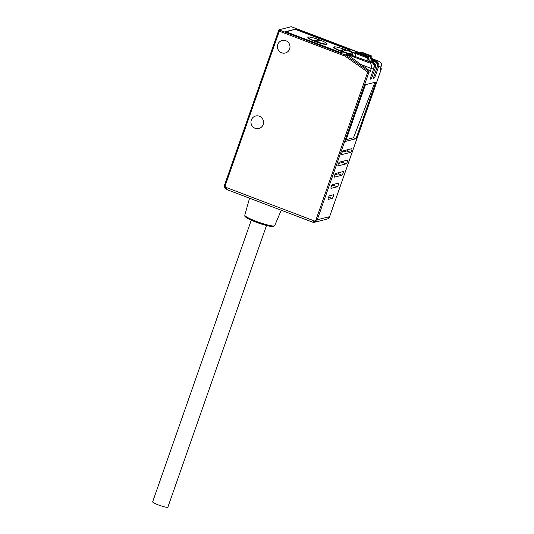<?xml version="1.0" encoding="UTF-8"?>
<svg xmlns="http://www.w3.org/2000/svg" width="534" height="534" viewBox="0 0 534 534"><rect width="100%" height="100%" fill="white"/><g stroke="black" fill="none" stroke-linecap="round" stroke-linejoin="round"><path stroke-width="0.8" d="M224.701 184.677A4.038 3.925 -104.2 0 0 224.774 187.487L227.33 189.75L225.461 187.194L314.746 221.089A3.024 2.944 -104.2 0 0 316.115 219.474L367.726 72.097L345.645 56.517A5.046 4.906 -104.2 0 0 344.564 55.943L279.302 31.166L225.415 185.031L224.694 184.644L278.895 29.931M277.78 44.489A6.455 6.281 75.8 0 1 288.347 42.453A6.455 6.281 75.8 0 1 285.283 53A6.455 6.281 75.8 0 1 277.78 44.489M251.334 120.01A6.455 6.281 75.8 0 1 261.9 117.974A6.455 6.281 75.8 0 1 258.836 128.52A6.455 6.281 75.8 0 1 251.334 120.01M344.564 55.943L345.124 54.942L278.902 29.844L224.694 184.644L224.754 187.501L225.461 187.194A3.024 2.944 75.8 0 1 225.415 185.031M357.506 51.851L291.304 26.707L278.935 29.811L279.302 31.166M368.306 61.584L369.475 61.29L373.046 62.218A4.038 3.925 75.8 0 1 375.429 67.397L372.378 76.102A3.091 0.594 110.8 0 1 370.583 79.165A3.091 0.594 110.8 0 1 370.983 76.455L374.027 67.751A4.038 3.925 -104.2 0 0 371.651 62.571L342.995 51.972L340.712 52.546L285.63 31.633L295.676 29.096L286.177 31.84M356.171 53.513L348.475 50.59L350.765 50.016L295.676 29.096M371.297 59.254L375.983 61.03L375.409 61.523L372.665 60.482L371.27 60.836L373.466 61.67M376.243 61.41L378.059 60.956C380.922 62.098 382.017 63.746 381.349 65.902L378.626 66.59A4.038 3.925 75.8 0 0 376.243 61.41L375.542 61.143M227.33 189.75L227.057 189.663C225.582 188.849 224.814 188.128 224.754 187.501L224.781 187.501M312.777 222.197L315.44 221.924L314.746 221.089L312.63 222.157L227.057 189.663M312.63 222.157L314.579 222.264L326.855 219.167M360.303 64.267L371.304 68.439L370.022 72.103A1.141 1.108 -104.2 0 0 369.588 70.768L347.18 54.428L369.835 63.025L371.651 62.571M374.027 67.751L371.304 68.439C371.998 66.269 371.51 64.467 369.835 63.025M375.495 61.276L371.163 59.628M356.024 53.881L349.436 51.377M350.084 50.183L295.549 29.477M366.751 60.989L367.933 60.696L368.994 57.672L368.333 56.684L358.301 52.873L357.299 53.126L367.332 56.938L368.453 56.717L358.227 52.839L357.48 53.3M368.28 59.708L369.695 60.249L371.07 59.901L372.125 56.884L371.47 55.89L361.438 52.085L360.43 52.339L370.462 56.143L371.591 55.93L361.438 52.085M345.178 52.799A10.086 1.322 19.3 0 0 352.527 54.288A10.086 1.322 19.3 0 0 352.794 54.108L352.927 53.727A10.086 1.322 19.3 0 0 344.77 49.475A10.086 1.322 19.3 0 0 334.151 46.879A10.086 1.322 19.3 0 0 333.883 47.059A10.086 1.322 19.3 0 0 342.04 51.311A10.086 1.322 19.3 0 0 352.66 53.907A10.086 1.322 19.3 0 0 352.927 53.727M333.883 47.059L333.75 47.439A10.086 1.322 19.3 0 0 342.821 52.018M307.971 37.22L307.838 37.6A10.086 1.322 19.3 0 0 315.994 41.852A10.086 1.322 19.3 0 0 326.614 44.449A10.086 1.322 19.3 0 0 326.881 44.269L327.015 43.888A10.086 1.322 19.3 0 0 318.858 39.636A10.086 1.322 19.3 0 0 308.238 37.04A10.086 1.322 19.3 0 0 307.971 37.22A10.086 1.322 19.3 0 0 316.128 41.472A10.086 1.322 19.3 0 0 326.748 44.068A10.086 1.322 19.3 0 0 327.015 43.888M369.475 61.29L369.341 61.664L373.153 63.112A2.016 1.962 75.8 0 1 374.341 65.702L374.241 66.002M369.341 61.664L368.854 61.79M381.349 65.902L380.068 69.567L381.209 69.28L329.598 216.657L317.269 219.768L316.115 219.474M378.626 66.59L375.576 75.294L374.447 74.867M373.046 62.218L374.848 61.764A4.038 3.925 -104.2 0 1 377.224 66.944L374.18 75.648A3.091 0.594 110.8 0 0 373.78 78.358A3.091 0.594 110.8 0 0 375.576 75.294M351.879 148.659L342.908 150.922A1.976 0.38 110.8 0 0 341.86 152.764A1.976 0.38 110.8 0 0 341.56 154.62A1.976 0.38 110.8 0 0 341.613 154.62L350.584 152.357A1.976 0.38 110.8 0 0 351.632 150.521A1.976 0.38 110.8 0 0 351.933 148.659A1.976 0.38 110.8 0 0 351.879 148.659M347.514 160.12L339.31 162.189A1.976 0.38 110.8 0 0 338.262 164.031A1.976 0.38 110.8 0 0 337.962 165.887A1.976 0.38 110.8 0 0 338.015 165.894L346.219 163.825A1.976 0.38 110.8 0 0 347.267 161.982A1.976 0.38 110.8 0 0 347.567 160.12A1.976 0.38 110.8 0 0 347.514 160.12M343.202 171.574L335.666 173.47A1.976 0.38 110.8 0 0 334.611 175.312A1.976 0.38 110.8 0 0 334.317 177.168A1.976 0.38 110.8 0 0 334.371 177.175L341.907 175.272A1.976 0.38 110.8 0 0 342.955 173.43A1.976 0.38 110.8 0 0 343.255 171.574A1.976 0.38 110.8 0 0 343.202 171.574M338.549 183.109L332.355 184.671A1.976 0.38 110.8 0 0 331.307 186.506A1.976 0.38 110.8 0 0 331.007 188.368A1.976 0.38 110.8 0 0 331.06 188.368L337.254 186.807A1.976 0.38 110.8 0 0 338.302 184.971A1.976 0.38 110.8 0 0 338.603 183.109A1.976 0.38 110.8 0 0 338.549 183.109M332.175 198.448A1.976 0.38 110.8 0 0 333.229 196.612A1.976 0.38 110.8 0 0 333.53 194.75A1.976 0.38 110.8 0 0 333.476 194.75L329.471 195.758A1.976 0.38 110.8 0 0 328.423 197.593A1.976 0.38 110.8 0 0 328.123 199.456A1.976 0.38 110.8 0 0 328.176 199.456L332.175 198.448L328.617 197.099M356.011 138.733L345.598 141.363L365.43 84.726L375.849 82.096L356.011 138.733L353.495 137.779L374.861 82.343M371.564 58.486L378.659 61.143L371.577 58.453M357.159 53.02L355.404 52.352L357.219 53M372.665 60.482L372.538 60.863L376.35 62.304A2.016 1.962 75.8 0 1 377.538 64.901L377.438 65.195M374.848 61.764L372.345 61.951M372.538 60.863L371.818 61.043M342.1 152.163L346.88 150.955A1.976 0.38 110.8 0 0 347.687 149.714M338.503 163.431L342.514 162.416A1.976 0.38 110.8 0 0 343.329 161.175M334.851 174.711L338.202 173.864A1.976 0.38 110.8 0 0 339.017 172.629M331.547 185.905L333.55 185.398A1.976 0.38 110.8 0 0 334.364 184.163M328.77 196.766A1.976 0.38 110.8 0 0 329.178 196.038M346.212 139.614L353.495 137.779M355.09 56.564L356.111 53.647L357.94 52.819M366.604 60.936L367.626 58.019L367.332 56.938M359.128 53.18L360.43 52.339L359.863 52.332L361.358 52.045M369.695 60.249L370.756 57.225L370.462 56.143M343.369 51.224A6.054 0.794 -160.7 0 1 340.779 50.236L343.442 49.569A6.054 0.794 -160.7 0 1 346.032 50.55L343.369 51.224M345.385 50.717A6.054 0.794 19.3 0 0 343.309 49.942L343.442 49.569M341.299 50.45L343.309 49.942M317.456 41.385A6.054 0.794 -160.7 0 1 314.866 40.397L317.53 39.73A6.054 0.794 -160.7 0 1 320.12 40.711L317.456 41.385M319.472 40.878A6.054 0.794 19.3 0 0 317.396 40.103L317.53 39.73M315.387 40.611L317.396 40.103M266.513 225.515L167.883 507.153A8.07 1.061 -160.7 0 1 167.669 507.3A8.07 1.061 -160.7 0 1 159.172 505.224A8.07 1.061 -160.7 0 1 152.651 501.82L251.28 220.175M345.645 56.517L346.426 55.629A6.054 5.887 -104.2 0 0 345.124 54.942L347.18 54.428M355.404 52.352L357.46 51.831A6.054 5.887 75.8 0 1 358.755 52.519L357.072 52.946M291.27 26.7L370.756 57.225L372.125 56.884M315.44 221.924A4.038 3.925 -104.2 0 0 317.269 219.768L368.874 72.39A1.141 1.108 -104.2 0 0 368.447 71.055L346.426 55.629L348.208 55.182M367.726 72.097L370.022 72.103M367.672 71.943L368.447 71.055L369.588 70.768M372.378 76.102L371.25 75.674M373.153 63.112L372.759 63.212M377.224 66.944L375.429 67.397M381.223 69.233L381.209 69.28A1.141 1.108 75.8 0 0 380.782 67.945L380.622 67.985M329.618 216.604L329.598 216.657A4.038 3.925 75.8 0 1 327.776 218.813L329.625 216.637L381.236 69.26L380.829 67.978M376.35 62.304L375.956 62.405M358.801 52.552L359.249 52.846M350.584 152.357L346.88 150.955M346.219 163.825L342.514 162.416M341.907 175.272L338.202 173.864M337.254 186.807L333.55 185.398M356.111 53.647L367.626 58.019L368.994 57.672M244.799 215.189A15.84 2.076 19.3 0 0 257.668 221.87A15.84 2.076 19.3 0 0 274.282 225.922A15.84 2.076 19.3 0 0 274.696 225.662L273.622 226.489C275.511 227.537 261.92 225.128 251.908 220.455C242.796 216.103 245.286 216.39 244.799 215.189L249.558 198.207M245.567 216.237A14.832 1.949 19.3 0 0 256.774 222.398A14.832 1.949 19.3 0 0 273.048 226.456M274.696 225.662L281.224 210.236"/></g></svg>
